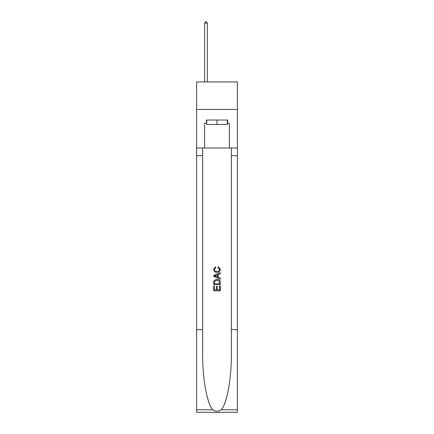 <?xml version="1.0" encoding="UTF-8"?>
<svg xmlns="http://www.w3.org/2000/svg" width="434" height="434" viewBox="0 0 434 434"><rect width="100%" height="100%" fill="white"/><g stroke="black" fill="none" stroke-linecap="round" stroke-linejoin="round"><path stroke-width="0.65" d="M237.371 109.466L237.371 81.934L196.629 81.934L196.629 109.466L237.371 109.466L237.371 148.01L229.391 148.01L229.391 123.343L227.628 123.343L227.628 120.039L206.372 120.039L206.372 123.343L206.703 123.343M227.297 120.039L227.297 124.444L206.703 124.444L206.703 120.039M217 120.039L217 124.444M219.539 286.011L219.539 289.912L217.25 289.912L219.539 289.912L219.539 286.011L220.298 286.011L220.298 290.84L213.691 290.84L213.696 286.185L213.691 290.84M216.49 286.44L216.49 289.912L214.456 289.912L216.49 289.912L216.49 286.44L217.25 286.44L217.25 289.912M214.26 280.353L213.788 281.319L214.26 280.353L216.962 279.322C219.072 279.312 220.19 280.331 220.298 282.377L220.298 284.742L213.696 284.742L213.696 282.485L213.691 284.742M218.188 266.617L217.971 267.545L218.188 266.617L220.385 269.313C220.206 271.342 219.061 272.362 216.946 272.378L216.946 272.378C214.917 272.33 213.805 271.315 213.609 269.33L215.53 266.785L215.731 267.718L214.369 269.378C214.57 270.805 215.427 271.494 216.946 271.445C218.492 271.527 219.382 270.843 219.626 269.4L217.971 267.545M221.259 409.788L237.371 409.788L237.371 412.3L196.629 412.3L196.629 329.71L202.656 329.71L202.656 354.263C202.363 377.732 207.126 403.951 212.741 409.788C215.579 411.6 218.416 411.6 221.259 409.788C226.873 403.951 231.637 377.732 231.344 354.263L231.344 148.01M213.691 275.368L213.691 276.415L220.298 279.04L213.696 276.415L213.696 275.368L220.298 272.742L213.691 275.368M231.344 329.71L237.371 329.71L237.371 148.01M196.629 329.71L196.629 109.466M202.656 148.01L202.656 329.71M237.371 409.788L237.371 329.71M196.629 148.01L204.609 148.01L204.609 123.343L206.372 123.343M204.609 148.01L229.391 148.01M227.297 123.343L227.628 123.343M220.298 272.742L220.298 273.729L218.269 274.483L218.269 277.299L220.298 278.053L220.298 279.04M215.676 276.344L217.505 277.017L217.505 274.765L214.456 275.894L215.676 276.344M217.505 274.765L217.505 277.017M213.696 282.485L213.788 281.319M219.072 280.89L219.539 283.809L219.072 280.89L216.946 280.255L214.591 281.378L214.456 283.809L219.539 283.809L214.456 283.809M213.696 286.185L214.456 286.185L214.456 289.912M207.365 81.934L207.365 23.132L204.609 23.132L204.609 81.934M204.609 23.132L205.439 21.7L206.541 21.7L207.365 23.132M231.344 155.719L237.371 155.719M202.656 155.719L196.629 155.719M196.629 409.788L212.741 409.788"/></g></svg>
